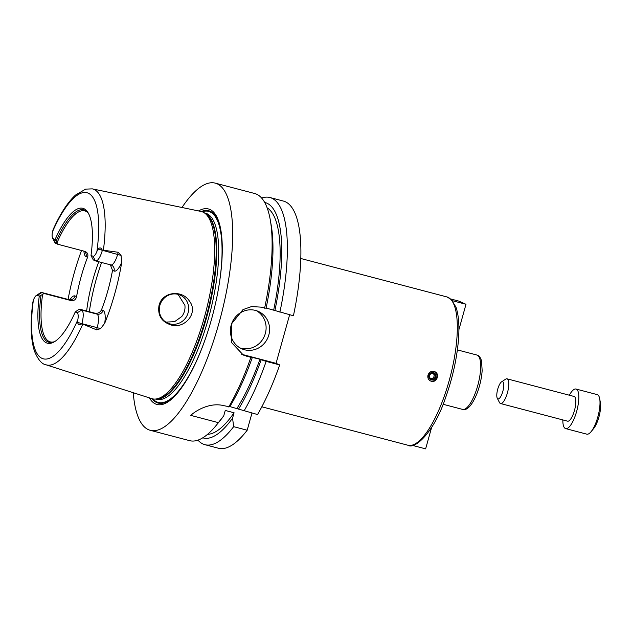<?xml version="1.0" encoding="UTF-8"?>
<svg xmlns="http://www.w3.org/2000/svg" width="632" height="632" viewBox="0 0 632 632"><rect width="100%" height="100%" fill="white"/><g stroke="black" fill="none" stroke-linecap="round" stroke-linejoin="round"><path stroke-width="0.95" d="M431.609 427.461L425.628 448.862L412.301 445.355M452.52 300.737L465.997 304.284L458.729 301.077L450.806 298.991M458.903 329.683L465.997 304.284M431.277 381.238L430.589 381.001C428.291 379.753 427.429 377.794 427.99 375.108C429.31 371.861 431.545 370.708 434.713 371.648C440.243 373.749 436.838 383.047 431.277 381.238M430.36 380.891A5.111 4.859 113.8 0 0 434.468 371.553M428.899 375.29A3.784 3.595 113.8 0 0 433.244 379.816A3.784 3.595 113.8 0 0 435.006 373.512A3.784 3.595 113.8 0 0 428.899 375.29M429.665 375.495A2.955 2.804 113.8 0 0 434.95 377.336A2.955 2.804 113.8 0 0 433.576 373.504A2.955 2.804 113.8 0 0 429.665 375.495M430.676 378.608A2.955 2.804 113.8 0 0 432.999 373.33M251.971 413.083L247.191 430.226A127.782 39.255 104.7 0 1 218.443 448.238L204.918 444.683A127.782 39.255 104.7 0 1 197.942 440.141M261.64 198.045A127.782 39.255 104.7 0 1 269.943 197.524L283.468 201.087A127.782 39.255 104.7 0 1 293.422 315.755L266.119 308.045M289.63 314.76L276.065 363.337L279.692 364.933A127.782 39.255 104.7 0 1 257.548 414.545L229.851 406.581M247.191 430.226L233.658 426.663L232.568 418.163L234.077 412.767L225.253 410.445L223.744 415.84L218.38 422.642L190.738 415.374C196.931 409.726 210.756 402.276 223.76 405.657L229.708 406.818A121.707 37.383 104.7 0 0 252.342 357.428L250.88 357.357A127.782 39.255 104.7 0 1 228.737 406.969M279.692 364.933L266.159 361.378A127.782 39.255 104.7 0 1 244.015 410.99M233.658 426.663A127.782 39.255 104.7 0 1 204.918 444.683M266.159 361.378L261.166 359.75A121.707 37.383 104.7 0 1 238.525 409.141M232.568 418.163A121.707 37.383 104.7 0 1 202.761 437.818M261.166 359.75L259.957 359.213A117.56 36.111 104.7 0 1 236.929 408.438M234.077 412.767A117.56 36.111 104.7 0 1 207.573 434.31M259.957 359.213L252.342 357.428M223.744 415.84A121.707 37.383 104.7 0 1 219.92 420.841L216.421 425.123A127.782 39.255 104.7 0 1 189.64 440.662L150.234 430.297A127.782 39.255 104.7 0 1 133.249 392.717M250.88 357.357L243.336 355.073L231.415 342.386L231.415 324.011L242.988 309.609L251.528 306.575L260.487 307.097L266.072 308.25A121.707 37.383 104.7 0 0 271.27 225.663L270.33 220.205A127.782 39.255 104.7 0 1 264.611 308.179M181.977 207.493A127.782 39.255 104.7 0 1 215.259 183.138L254.664 193.503A127.782 39.255 104.7 0 1 256.481 194.143A127.782 39.255 104.7 0 1 270.33 220.205M215.259 183.138A127.782 39.255 104.7 0 1 217.076 183.77A127.782 39.255 104.7 0 1 219.904 319.721A127.782 39.255 104.7 0 1 150.234 430.297M218.38 422.642A127.782 39.255 104.7 0 1 216.421 425.123M241.598 354.212A25.557 24.293 113.8 0 0 243.13 354.671L276.065 363.337M268.813 335.039A20.445 19.434 -66.2 0 1 241.756 348.793A20.445 19.434 -66.2 0 1 232.213 322.249A20.445 19.434 -66.2 0 1 258.243 311.378A20.445 19.434 -66.2 0 1 268.813 335.039M240.049 347.94A20.445 19.434 113.8 0 0 265.329 333.498A20.445 19.434 113.8 0 0 256.458 310.699M165.845 322.099L174.574 321.688L181.795 316.514C184.307 313.188 185.35 309.467 184.915 305.343L178.082 294.362M159.864 305.406A15.334 14.575 113.8 0 0 167.796 323.15A15.334 14.575 113.8 0 0 187.317 314.997A15.334 14.575 113.8 0 0 180.16 295.081A15.334 14.575 113.8 0 0 159.864 305.406M170.537 324.777C161.294 321.554 157.471 315.044 159.051 305.248C162.55 291.471 182.182 289.543 189.45 301.124C199.048 313.227 183.865 329.801 170.537 324.777M89.333 311.726A80.501 24.727 104.7 0 1 101.602 262.493M53.159 238.714L55.663 243.328L57.717 244.236L55.071 239.552L53.159 238.714A8.635 2.654 -75.3 0 1 52.575 238.09A8.635 2.654 -75.3 0 1 52.448 231.849L53.246 229.29C60.285 213.648 67.711 202.232 75.54 195.043L85.675 189.118L92.319 188.873L201.031 211.451A96.799 29.736 104.7 0 1 202.872 212.036A96.799 29.736 104.7 0 1 203.891 212.565A96.799 29.736 104.7 0 1 205.621 312.737A96.799 29.736 104.7 0 1 154.824 399.084A96.799 29.736 104.7 0 1 151.783 398.642L46.033 364.798C41.894 364.23 38.038 359.695 34.468 351.195C30.699 339.384 30.139 323.165 32.777 302.531L33.385 300.113A8.635 2.654 -75.3 0 1 36.293 295.5L40.369 292.821A12.474 3.831 104.7 0 1 41.736 292.49A12.474 3.831 104.7 0 1 41.917 292.553L43.971 293.461L42.605 294.449L39.263 296.155L37.359 295.318A8.635 2.654 -75.3 0 0 36.293 295.5M103.387 250.233L118.224 252.271L117.615 254.443A12.474 3.831 104.7 0 1 116.177 258.646A12.474 3.831 104.7 0 1 110.9 264.942L95.606 260.913A12.474 3.831 104.7 0 1 95.432 260.858L93.37 259.95L92.391 258.338L91.024 255.399L92.936 256.237A8.635 2.654 -75.3 0 0 96.909 251.441L98.071 249.119C99.832 247.215 101.262 247.625 102.352 250.343L103.387 250.233A90.969 27.942 104.7 0 0 94.05 189.426A90.969 27.942 104.7 0 0 92.319 188.873M111.003 264.958A5.111 4.859 -66.2 0 1 114.052 271.033A17.585 5.404 -75.3 0 0 121.739 262.248L121.052 255.407L118.224 252.271M121.739 262.248A92.003 28.258 104.7 0 1 104.691 323.315A17.585 5.404 -75.3 0 0 103.055 310.423L101.523 309.751A67.727 20.801 -75.3 0 0 112.52 270.354L114.052 271.033M77.625 322.344L81.86 323.718C79.545 325.401 78.139 324.943 77.625 322.344L77.847 319.705A8.635 2.654 -75.3 0 0 77.128 312.84L75.224 312.003L77.957 310.028L79.632 309.174L81.686 310.083A12.474 3.831 104.7 0 1 81.884 323.639L97.17 327.668L96.57 329.833L100.606 328.632L104.691 323.315M96.57 329.833L81.86 323.718M68.074 299.418A92.643 28.456 104.7 0 1 81.528 250.501M55.663 243.328A12.474 3.831 104.7 0 1 54.81 242.427L52.575 238.09M86.663 311.023A67.727 20.801 104.7 0 1 98.79 261.751M57.038 242.767A67.727 20.801 104.7 0 1 84.728 210.898A67.727 20.801 104.7 0 1 85.691 211.238A67.727 20.801 104.7 0 1 87.698 212.557M110.347 264.792L112.52 270.354M101.523 309.751C100.172 312.492 97.976 313.646 94.919 313.195L96.973 314.104A12.474 3.831 104.7 0 1 98.142 323.252A12.474 3.831 104.7 0 1 97.17 327.668L100.606 328.632M79.632 309.174L94.919 313.195M53.665 341.904A67.727 20.801 104.7 0 1 50.268 341.888A67.727 20.801 104.7 0 1 42.605 294.449M37.359 295.318L41.917 292.553L71.021 300.579L43.971 293.461M71.021 300.579C73.968 300.974 75.816 299.671 76.575 296.669L75.042 295.989A17.585 5.404 -75.3 0 0 69.915 299.71M84.333 251.236A5.111 4.859 -66.2 0 1 86.039 256.6L87.572 257.279A67.727 20.801 -75.3 0 0 76.575 296.669M87.572 257.279C88.456 254.412 87.524 252.437 84.767 251.354L85.446 251.591M57.717 244.236L84.767 251.354M55.727 340.901A68.461 21.03 104.7 0 1 53.001 342.133A68.461 21.03 104.7 0 1 41.017 295.342M75.224 312.003A69.741 21.425 104.7 0 1 55.039 341.375A69.741 21.425 104.7 0 1 39.263 296.155M102.352 250.343L102.329 250.414A12.474 3.831 104.7 0 1 95.606 260.913M56.137 241.195A68.461 21.03 104.7 0 1 87.224 212.036A68.461 21.03 104.7 0 1 88.994 214.453M55.071 239.552A69.741 21.425 104.7 0 1 88.63 213.703A69.741 21.425 104.7 0 1 91.024 255.399M201.324 211.515A99.429 30.541 104.7 0 1 210.164 211.238A99.429 30.541 104.7 0 1 222.124 242.269M185.31 382.202A99.429 30.541 104.7 0 1 152.067 398.729M198.551 210.938A101.081 31.047 104.7 0 1 209.903 209.468A101.081 31.047 104.7 0 1 222.093 241.637A101.081 31.047 104.7 0 1 184.979 382.731A101.081 31.047 104.7 0 1 149.373 397.876M267.146 207.857A117.56 36.111 104.7 0 1 273.688 310.036M264.69 202.438A121.707 37.383 104.7 0 1 274.896 310.573M269.943 197.524A127.782 39.255 104.7 0 1 279.889 312.2M569.353 395.213A20.445 6.281 104.7 0 1 576.044 389.043A20.445 6.281 104.7 0 1 576.329 389.146A20.445 6.281 104.7 0 1 576.787 410.903A20.445 6.281 104.7 0 1 565.64 428.591A20.445 6.281 104.7 0 1 562.843 419.932M501.571 381.839L505.655 379.161A12.782 3.926 104.7 0 1 507.054 378.829L574.093 396.462A12.782 3.926 104.7 0 1 574.275 396.525A12.782 3.926 104.7 0 1 574.559 410.121A12.782 3.926 104.7 0 1 567.591 421.173L500.552 403.54A12.782 3.926 104.7 0 1 499.501 402.56L497.266 398.215A8.943 2.749 104.7 0 1 497.621 389.557A8.943 2.749 104.7 0 1 501.571 381.839A8.943 2.749 104.7 0 1 502.677 381.649A8.943 2.749 104.7 0 1 502.464 392.567A8.943 2.749 104.7 0 1 497.266 398.215M576.044 389.043L597.208 394.613A20.445 6.281 104.7 0 1 597.501 394.716A20.445 6.281 104.7 0 1 599.721 398.887A20.445 6.281 104.7 0 1 591.094 431.672A20.445 6.281 104.7 0 1 586.804 434.16L565.64 428.591M599.721 398.887L600.4 402.861A16.021 4.922 104.7 0 1 593.646 428.551L591.094 431.672M507.054 378.829A12.782 3.926 104.7 0 1 507.235 378.892A12.782 3.926 104.7 0 1 507.52 392.48A12.782 3.926 104.7 0 1 500.552 403.54M447.962 297.309A76.669 23.55 104.7 0 1 449.66 378.876A76.669 23.55 104.7 0 1 407.853 445.22C414.876 450.047 434.295 431.696 445.386 398.215C452.133 379.437 456.423 360.801 458.247 342.291C459.614 327.384 458.872 315.716 456.02 307.286L451.351 299.481L446.871 296.922A76.669 23.55 104.7 0 1 447.962 297.309M457.378 349.899L476.852 355.026A28.116 8.635 104.7 0 1 477.255 355.16A28.116 8.635 104.7 0 1 477.879 385.07A28.116 8.635 104.7 0 1 462.545 409.394L443.072 404.275M243.13 354.671L246.757 356.274M82.705 324.319A90.969 27.942 104.7 0 1 46.033 364.798M41.736 292.49L68.785 299.608A12.474 3.831 104.7 0 1 68.967 299.671A5.111 4.859 113.8 0 0 75.042 295.989M52.448 231.849A85.865 26.378 104.7 0 1 88.211 193.163A85.865 26.378 104.7 0 1 96.909 251.441M77.128 312.84L81.686 310.083L96.973 314.104A5.111 4.859 113.8 0 0 103.055 310.423M77.847 319.705A85.865 26.378 104.7 0 1 42.083 358.391A85.865 26.378 104.7 0 1 33.385 300.113M92.936 256.237L95.432 260.858M98.071 249.119L121.052 255.407M83.922 251.133A17.585 5.404 -75.3 0 0 86.039 256.6M203.891 212.565L205.432 213.474A96.309 29.586 104.7 0 1 207.154 313.14A96.309 29.586 104.7 0 1 156.61 399.053L154.824 399.084M204.847 213.126A96.222 29.554 104.7 0 1 205.005 213.197A96.222 29.554 104.7 0 1 207.667 313.551A96.222 29.554 104.7 0 1 155.93 399.061M204.563 212.96L205.582 213.229A96.222 29.554 104.7 0 1 206.948 213.711A96.222 29.554 104.7 0 1 209.081 316.071A96.222 29.554 104.7 0 1 156.618 399.337L155.598 399.068M202.185 211.767A98.774 30.344 104.7 0 1 209.99 211.87A98.774 30.344 104.7 0 1 218.19 290.262M205.503 338.483A98.774 30.344 104.7 0 1 152.944 398.934M261.822 406.795L407.853 445.22M300.832 258.504L446.871 296.922M476.852 355.026L477.594 355.287C479.206 355.769 480.525 357.641 481.537 360.888L482.153 370.652C481.655 377.778 480.059 385.046 477.373 392.456C471.654 407.158 466.203 410.674 462.545 409.394M68.785 299.608L70.974 299.402L70.555 299.805M111.406 265.116L110.9 264.942"/></g></svg>
